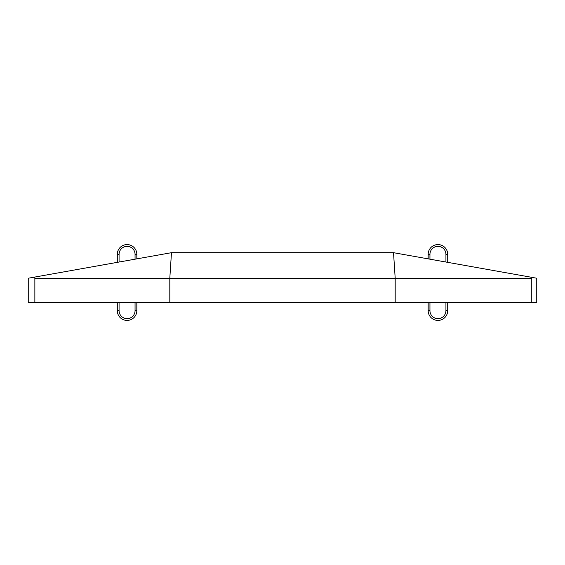 <?xml version="1.0" encoding="UTF-8"?>
<svg xmlns="http://www.w3.org/2000/svg" width="565" height="565" viewBox="0 0 565 565"><rect width="100%" height="100%" fill="white"/><g stroke="black" fill="none" stroke-linecap="round" stroke-linejoin="round"><path stroke-width="0.85" d="M428.164 302.649L428.164 310.644A9.767 9.767 0 0 0 437.939 320.419A9.767 9.767 0 0 0 447.706 310.644L447.706 302.649M429.944 302.649L429.944 310.644A7.995 7.995 0 0 0 437.939 318.639A7.995 7.995 0 0 0 445.933 310.644L447.706 310.644M136.836 302.649L136.836 310.644A9.767 9.767 0 0 1 127.061 320.419A9.767 9.767 0 0 1 117.294 310.644L119.067 310.644L119.067 302.649M135.056 302.649L135.056 310.644A7.995 7.995 0 0 1 127.061 318.639A7.995 7.995 0 0 1 119.067 310.644M135.056 259.18L135.056 254.356L136.836 254.356A9.767 9.767 0 0 0 127.061 244.581A9.767 9.767 0 0 0 117.294 254.356L117.294 262.351M135.056 254.356A7.995 7.995 0 0 0 127.061 246.361A7.995 7.995 0 0 0 119.067 254.356L117.294 254.356M447.706 254.356A9.767 9.767 0 0 0 437.939 244.581A9.767 9.767 0 0 0 428.164 254.356L429.944 254.356A7.995 7.995 0 0 1 437.939 246.361A7.995 7.995 0 0 1 445.933 254.356L447.706 254.356L447.706 262.351M28.25 302.649L28.25 278.227L171.47 252.689L393.53 252.689L395.189 278.227L395.189 302.649L28.25 302.649M33.695 277.253L34.861 278.227L169.811 278.227L169.811 302.649M34.861 278.227L34.861 302.649M171.47 252.689L169.811 278.227L531.771 278.227L532.308 277.436L393.53 252.689M532.308 277.436L536.75 278.227L536.75 302.649L395.189 302.649M531.771 302.649L531.771 278.227M429.944 310.644L428.164 310.644M136.836 310.644L135.056 310.644M119.067 254.356L119.067 262.033M136.836 258.869L136.836 254.356M429.944 259.18L429.944 254.356M445.933 254.356L445.933 262.033M428.164 258.869L428.164 254.356M117.294 310.644L117.294 302.649M445.933 310.644L445.933 302.649"/></g></svg>
